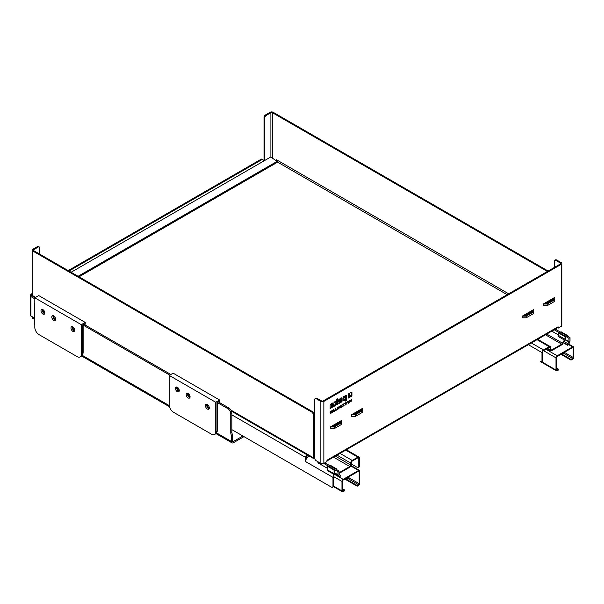 <?xml version="1.0" encoding="UTF-8"?>
<svg xmlns="http://www.w3.org/2000/svg" width="604" height="604" viewBox="0 0 604 604"><rect width="100%" height="100%" fill="white"/><g stroke="black" fill="none" stroke-linecap="round" stroke-linejoin="round"><path stroke-width="0.91" d="M565.638 336.36L559.334 332.721L558.738 333.068L558.738 335.575A0.846 0.491 -60 0 1 558.27 336.526L564.574 340.158A0.846 0.491 120 0 0 565.042 339.214L565.042 336.707L565.638 336.36L565.638 338.867A1.699 0.982 -60 0 1 564.702 340.762A3.579 2.069 -60 0 0 563.034 343.193A2.122 1.223 120 0 1 561.712 344.861L551.595 350.705A2.122 1.223 120 0 1 550.538 350.811L546.892 348.712M564.574 340.158A4.432 2.559 120 0 0 562.505 343.17A1.276 0.732 -60 0 1 561.712 344.174L551.595 350.01A1.276 0.732 -60 0 1 550.961 350.078A1.276 0.732 -60 0 1 550.697 349.497L550.697 347.557A2.122 1.223 120 0 0 550.259 346.583A2.122 1.223 120 0 0 549.195 346.688L543.494 349.98L531.331 342.959M528.334 344.688L541.992 352.577A2.122 1.223 -60 0 1 543.494 349.98M541.992 352.577L541.992 360.754A2.122 1.223 60 0 1 541.554 361.728A2.122 1.223 60 0 1 540.497 361.622L556.36 370.796A1.699 0.982 120 0 0 557.205 370.713L558.587 369.92L558.587 369.225L556.609 368.085M541.554 361.728L542.158 361.381A2.122 1.223 -120 0 0 542.596 360.407L542.596 352.057A1.065 0.612 120 0 1 543.343 350.758L549.195 347.383A1.276 0.732 -60 0 1 549.829 347.315A1.276 0.732 -60 0 1 550.093 347.896L550.093 349.837A2.122 1.223 120 0 0 550.538 350.811M566.718 335.741L560.421 332.102L561.018 331.755L567.322 335.394L566.718 335.741M567.322 336.088L567.322 335.394M334.057 470.063L327.761 466.424L327.761 470.101A0.846 0.491 -60 0 1 327.587 470.69L333.884 474.329A0.846 0.491 120 0 0 334.057 473.74L334.057 470.063L334.661 469.716L334.661 473.393A1.699 0.982 -60 0 1 334.314 474.57A3.579 2.069 -60 0 0 333.582 477.047L333.582 485.933L332.978 486.28A2.122 1.223 60 0 1 332.54 487.247A2.122 1.223 60 0 1 331.475 487.149L231.83 429.618M333.884 474.329A4.432 2.559 120 0 0 332.978 477.394L332.978 486.28M329.437 465.457L330.041 465.11L336.337 468.749L335.741 469.097L329.437 465.457M339.04 473.272A2.122 1.223 120 0 0 339.659 473.068L349.784 467.224A2.122 1.223 120 0 0 351.279 464.627L351.279 462.687A1.276 0.732 -60 0 1 352.185 461.124L358.036 457.749L358.784 458.179A1.065 0.612 120 0 0 358.565 457.696A1.065 0.612 120 0 0 358.036 457.749M358.784 458.179L358.784 466.53A2.122 1.223 60 0 1 358.346 467.504A2.122 1.223 60 0 1 357.281 467.398L351.279 463.932M358.346 467.504L358.942 467.156A2.122 1.223 -120 0 0 359.38 466.182L359.38 458.006A2.122 1.223 -60 0 0 358.942 457.039A2.122 1.223 -60 0 0 357.885 457.137L352.185 460.429A2.122 1.223 120 0 0 350.682 463.034L350.682 464.974A1.276 0.732 -60 0 1 349.784 466.53L339.659 472.373A1.276 0.732 -60 0 1 339.04 472.441M336.337 469.444L336.337 468.749M332.978 477.394L305.616 461.599A4.432 2.559 -60 0 1 306.213 459.123A4.432 2.559 -60 0 1 309.135 455.975M565.042 336.707L558.738 333.068M334.661 469.716L328.357 466.077L327.761 466.424M307.753 455.182L306.96 455.635A1.065 0.612 120 0 0 306.213 456.934L306.213 459.123M332.54 487.247L333.136 486.907A2.122 1.223 -120 0 0 333.582 485.933M558.081 328.183L557.326 327.232L556.578 327.662L558.081 326.802L558.081 328.183L561.199 326.387A2.122 1.223 0 0 0 561.818 325.518L561.818 263.503A2.122 1.223 0 0 0 561.199 262.634L556.578 259.969A2.122 1.223 -120 0 0 555.514 259.863L554.766 260.294A2.122 1.223 60 0 1 555.823 260.399L560.444 263.065A1.065 0.612 180 0 1 560.761 263.503A1.065 0.612 180 0 1 560.444 263.933L323.11 400.958A1.065 0.612 180 0 1 321.607 400.958L316.987 398.293A2.122 1.223 -120 0 0 315.922 398.187L315.175 398.617A2.122 1.223 60 0 1 316.232 398.723L316.987 398.293M314.767 458.511L314.737 458.489A2.122 1.223 -60 0 1 313.672 458.595A2.122 1.223 -60 0 1 313.234 457.628L313.234 414.661L313.982 414.231A2.122 1.223 -120 0 0 312.487 411.634L33.56 250.592A1.065 0.612 180 0 1 33.243 250.162A1.065 0.612 180 0 1 33.56 249.731L38.18 247.059A2.122 1.223 -60 0 1 39.237 246.953A2.122 1.223 -60 0 1 39.675 247.927L39.675 254.125M561.199 326.387L561.199 264.363L323.857 401.396L323.857 463.411L326.975 461.607L326.975 460.225L556.578 327.662A2.122 1.223 -120 0 1 556.141 328.636L328.04 460.331A2.122 1.223 -120 0 0 328.478 459.357M305.616 461.599L305.616 457.454A2.122 1.223 -60 0 1 307.111 454.857L307.149 454.835M332.751 426.364L340.701 421.773L340.701 422.362L333.77 426.364L331.369 426.364L340.701 420.98L340.701 422.362M524.725 315.53L532.675 310.939L532.675 311.528L525.744 315.53L523.343 315.53L532.675 310.146L532.675 311.528M545.729 303.404L553.679 298.814L553.679 299.403L546.748 303.404L544.347 303.404L553.679 298.014L553.679 299.403M353.755 414.238L361.705 409.648L361.705 410.237L354.774 414.238L352.374 414.238L361.705 408.848L361.705 410.237M547.186 304.016L547.186 305.677L543.29 305.677L543.29 304.016L547.186 304.016L554.744 299.659L554.744 297.402L553.679 298.014M554.744 299.659L554.744 301.321L547.186 305.677M543.29 304.016L544.347 303.404M351.317 414.85L355.22 414.85L355.22 416.511L351.317 416.511L351.317 414.85L352.374 414.238M361.705 408.848L362.77 408.236L362.77 412.154L355.22 416.511M338.769 403.585L338.769 402.853L341.169 401.094L341.169 400.633L339.199 401.773A0.815 0.476 -60 0 1 338.625 401.441L338.625 400.241A0.808 0.468 -60 0 1 339.191 399.252L341.502 397.923A0.808 0.468 -60 0 1 342.075 398.255L342.075 401.011A0.815 0.468 -60 0 1 341.502 402.007L338.769 403.585M336.707 404.778L336.232 403.291L335.197 405.646L334.231 406.205L335.681 402.974L334.216 402.128L335.243 401.539L336.707 402.317L336.707 399.825A0.8 0.461 -60 0 1 337.274 398.844L337.598 404.257L336.707 404.778M348.349 398.051L348.349 393.967L349.218 393.468L349.218 395.748A1.14 0.657 120 0 0 349.459 396.269A1.14 0.657 120 0 0 350.026 396.216L350.781 395.779L350.781 396.647L348.349 398.051M338.618 407.617L339.992 406.031L339.992 408.077L339.682 407.413L338.497 408.938L338.693 407.738M333.521 409.769L333.853 411.618L333.559 410.275L332.419 412.449L332.419 410.41L332.713 411.754L333.521 409.769M350.607 400.512C351.49 399.116 351.822 399.07 351.596 400.384C350.818 401.501 350.849 401.592 351.687 400.648L350.713 401.72L351.566 399.705L350.607 400.512L351.785 399.387M350.622 401.071L350.932 401.403L351.687 400.648M344.137 405.39L342.687 406.522L343.744 405.601L342.717 404.461L344.061 403.691L343.11 404.544L344.137 405.39L342.687 406.243M337.802 407.3L337.802 409.338L336.594 410.041L337.493 409.21L337.802 407.3M347.058 401.954L346.749 404.182L347.058 401.954M346.092 402.513L345.216 405.058L345.216 403.329L344.658 403.344L346.092 402.513M342 404.876L342 406.915L340.709 407.662L341.69 406.786L341.69 406.19L340.799 406.703L341.69 405.367L340.724 405.609L342 404.876M335.462 408.651L336.141 410.297L334.948 410.448L334.457 411.271L335.462 408.651M349.014 400.822L349.376 402.189L350.01 400.248L349.55 402.558L348.863 401.381L348.191 403.344L347.708 401.584L348.349 402.785L349.014 400.822M331.362 411.014L330.871 413.34C329.852 413.272 329.852 412.592 330.871 411.301L331.604 410.879L331.604 412.917L330.343 413.423M351.928 395.982L351.158 396.428L351.158 395.122L349.61 395.522L349.61 393.242L351.468 392.17A0.657 0.378 -60 0 1 351.928 392.441L351.928 395.982L351.158 396.156M333.136 402.755L333.136 403.487L331.188 404.974L331.188 405.42L333.038 404.355A0.793 0.461 -60 0 1 333.597 404.68L333.589 405.918A0.808 0.468 -60 0 1 333.023 406.9L330.154 408.553L330.154 405.133A0.808 0.468 -60 0 1 330.728 404.144L333.136 402.755M345.986 395.333A0.808 0.468 -60 0 1 346.553 395.665L346.553 400.58L345.662 401.094L345.662 399.606L343.721 400.724A0.861 0.498 -60 0 1 343.11 400.369L343.11 396.994L345.986 395.333M330.312 426.975L334.216 426.975L334.216 428.644L330.312 428.644L330.312 426.975L331.369 426.364M340.701 420.98L341.766 420.369L341.766 424.28L334.216 428.644M522.286 316.141L526.19 316.141L526.19 317.81L522.286 317.81L522.286 316.141L523.343 315.53M532.675 310.146L533.74 309.527L533.74 313.446L526.19 317.81M526.19 316.141L533.74 311.785M355.22 414.85L362.77 410.494M334.216 426.975L341.766 422.619M341.766 397.847A0.808 0.468 -60 0 1 341.834 398.111L341.834 400.867A0.815 0.468 -60 0 1 341.26 401.871L338.769 403.306M341.169 400.633L338.957 401.637A0.815 0.476 -60 0 1 338.693 401.713M340.92 399.002L339.584 399.486L339.501 400.626M337.357 398.799L337.357 404.121L336.707 404.499M335.439 402.838L334.216 402.128M336.707 403.563L335.99 403.155L334.405 405.828M350.539 395.914L350.539 396.511L348.349 397.772M348.976 393.604L348.976 395.605A1.14 0.657 120 0 0 349.218 396.133A1.14 0.657 120 0 0 349.346 396.179M339.138 407.451L338.829 408.749M339.244 407.67L338.784 407.715M339.758 406.175L339.682 407.979M338.942 406.658L339.176 407.436L339.682 406.507L339.176 407.436M339.682 406.507L338.98 406.635M332.472 410.38L332.713 411.754M332.668 411.724L332.419 412.17M333.612 409.716L333.559 411.513M351.641 399.35L351.619 399.886M351.196 401.366L350.607 401.622M343.819 403.827L342.868 404.408L343.895 405.254M337.568 407.436L337.568 409.202L336.594 409.761M346.817 402.098L346.749 403.902M345.216 403.329L344.658 403.374M345.85 402.657L345.292 403.011L345.216 404.778M341.69 405.367L340.724 405.639M341.69 406.19L340.799 406.424M341.758 405.012L341.758 406.779L340.709 407.383M334.812 410.003L334.948 410.448M335.318 408.734L335.741 410.259M347.836 401.509L348.349 402.785M349.708 400.422L349.595 400.973M348.84 400.928L349.376 402.189M330.63 413.204L330.229 413.325M331.294 411.347L330.992 411.52C330.207 412.562 330.207 413.045 330.992 412.985L331.294 411.347L330.735 411.392M330.177 412.215L330.456 412.955M351.649 392.109A0.657 0.378 -60 0 1 351.687 392.298L351.687 395.846M351.158 395.122L349.641 395.688M333.295 404.28A0.793 0.461 -60 0 1 333.355 404.544L333.355 405.775A0.808 0.468 -60 0 1 332.781 406.764L330.154 408.281M332.895 402.891L331.271 404.287L331.188 405.42M332.6 405.322L331.256 405.812L331.173 407.239L332.849 405.888L332.751 405.337L331.49 405.948L331.173 407.239M345.662 399.606L343.48 400.588A0.861 0.498 -60 0 1 343.185 400.671M346.251 395.258A0.808 0.468 -60 0 1 346.311 395.529L346.311 400.437L345.662 400.814M345.428 396.624L343.759 397.304L344.008 399.297M340.837 399.04L339.826 399.621L339.591 400.754L341.169 399.954L340.596 398.904M335.031 410.131L335.575 409.814L335.303 409.082L335.031 410.131M330.312 412.94L330.992 412.985M343.759 397.304L344.099 399.425L345.677 398.617L345.677 396.851L344.001 397.44M314.737 457.628A1.065 0.612 -60 0 1 314.208 457.681A1.065 0.612 -60 0 1 313.982 457.19L314.737 457.628L314.737 458.489M326.975 460.225A2.122 1.223 -120 0 0 328.04 460.331M313.982 457.19L313.982 414.231M277.41 161.781A1.065 0.612 120 0 0 277.976 160.619L276.481 159.75L276.481 160.958M553.574 298.874L553.574 298.074M277.228 160.181L277.228 161.502M264.779 160.445L264.779 117.969A2.122 1.223 -60 0 1 266.273 115.364L265.526 114.934L270.147 112.268A2.122 1.223 0 0 1 273.151 112.268L548.145 271.037M552.826 298.512L552.826 299.305M561.199 264.363A2.122 1.223 0 0 0 561.818 263.503M554.329 267.466L554.329 261.268A2.122 1.223 60 0 1 554.766 260.294M323.857 463.411A2.122 1.223 180 0 1 320.852 463.411L316.232 460.746A2.122 1.223 60 0 1 314.737 458.149L314.737 399.591A2.122 1.223 60 0 1 315.175 398.617M323.857 401.396A2.122 1.223 180 0 1 320.852 401.396L316.232 398.723M68.962 271.037L261.774 159.713A2.122 1.223 -60 0 1 262.838 159.615A2.122 1.223 -60 0 1 263.276 160.581L263.276 161.313M68.214 270.6L261.026 159.282L261.774 159.713M32.805 317.349L32.805 318.414L34.715 319.516M32.805 318.414A2.122 1.223 180 0 1 32.186 317.553L32.186 316.994M312.487 411.634L311.732 412.064L32.805 251.03A2.122 1.223 180 0 1 32.186 250.162A2.122 1.223 180 0 1 32.805 249.293L37.425 246.628L38.18 247.059M266.273 115.364L270.894 112.699A1.065 0.612 180 0 1 272.396 112.699L547.398 271.468M264.024 160.875L264.024 117.531L264.779 117.969M311.732 412.064A2.122 1.223 60 0 1 313.234 414.661M262.838 159.615L262.083 159.177A2.122 1.223 120 0 0 261.026 159.282M39.237 246.953L38.49 246.523A2.122 1.223 120 0 0 37.425 246.628M265.526 114.934A2.122 1.223 120 0 0 264.024 117.531M71.091 272.268L270.751 156.995L277.108 161.396L277.485 162.234L79.003 276.828M55.56 319.856A2.718 1.57 60 0 1 54.919 319.614A2.718 1.57 60 0 1 53.107 315.605M55.523 319.267A2.718 1.57 -120 0 0 55.659 319.335A2.718 1.57 60 0 1 53.597 315.937A2.718 1.57 60 0 1 53.605 315.779A2.718 1.57 -120 0 0 55.523 319.267M74.768 330.939A2.718 1.57 60 0 1 74.126 330.698A2.718 1.57 60 0 1 72.314 326.696M74.722 330.35A2.718 1.57 -120 0 0 74.858 330.426A2.718 1.57 60 0 1 72.805 327.028A2.718 1.57 60 0 1 72.805 326.87A2.718 1.57 -120 0 0 74.722 330.35M81.253 356.239L82.522 353.499L82.522 325.088L85.224 323.525L82.522 325.088L82.522 353.499A5.942 3.428 -120 0 1 81.291 356.217L83.126 353.151L81.321 354.186A5.942 3.428 60 0 1 80.09 356.911A5.942 3.428 60 0 1 77.123 356.617L39.018 334.616A5.942 3.428 60 0 1 34.813 327.338L34.813 297.817L81.321 324.673L85.224 322.415L38.716 295.567L34.813 297.817M42.288 309.391A2.733 1.578 -120 0 0 42.756 311.943A2.733 1.578 -120 0 0 44.734 313.627A2.748 1.586 -120 0 1 42.748 311.951A2.748 1.586 -120 0 1 42.272 309.391M83.126 325.428L83.126 353.151M84.507 324.635L85.224 324.22L85.224 322.415M42.801 309.573A2.718 1.57 -120 0 0 44.832 313.091A2.718 1.57 60 0 1 42.801 309.701A2.718 1.57 60 0 1 42.801 309.573M72.925 331.415A2.748 1.586 60 0 1 71.129 328.999A2.748 1.586 60 0 1 71.551 326.794A2.748 1.586 60 0 1 74.292 328.38A2.748 1.586 60 0 1 74.292 331.551A2.748 1.586 60 0 1 72.925 331.415M72.291 326.688A2.748 1.586 -120 0 0 74.126 330.72A2.748 1.586 -120 0 0 74.76 330.962M53.718 320.331A2.748 1.586 60 0 1 51.929 317.908A2.748 1.586 60 0 1 52.344 315.711A2.748 1.586 60 0 1 55.092 317.296A2.748 1.586 60 0 1 55.092 320.467A2.748 1.586 60 0 1 53.718 320.331M53.084 315.605A2.748 1.586 -120 0 0 54.919 319.637A2.748 1.586 -120 0 0 55.553 319.878M81.321 354.186L81.321 324.673M44.349 314.156A2.718 1.57 60 0 1 44.258 314.208A2.718 1.57 60 0 1 41.563 312.63A2.718 1.57 60 0 1 41.54 309.505A2.718 1.57 60 0 1 44.228 310.992A2.718 1.57 60 0 1 44.349 314.156M34.813 324.476A0.725 0.415 180 0 1 34.715 324.265L34.715 303.48A0.725 0.415 0 0 0 34.813 303.691M187.512 393.212A2.748 1.586 -120 0 0 189.346 397.243A2.748 1.586 -120 0 0 189.981 397.485A2.718 1.57 60 0 1 189.346 397.221A2.718 1.57 60 0 1 187.534 393.212M189.943 396.873A2.718 1.57 -120 0 0 190.079 396.949A2.718 1.57 60 0 1 188.025 393.544A2.718 1.57 60 0 1 188.025 393.393A2.718 1.57 -120 0 0 189.943 396.873M208.546 408.304A2.718 1.57 60 0 1 206.734 404.303A2.748 1.586 -120 0 0 208.546 408.334A2.748 1.586 -120 0 0 209.18 408.576A2.718 1.57 60 0 1 208.546 408.304M209.15 407.957A2.718 1.57 -120 0 0 209.286 408.032A2.718 1.57 60 0 1 207.225 404.635A2.718 1.57 60 0 1 207.232 404.476A2.718 1.57 -120 0 0 209.15 407.957M215.681 433.846L216.949 431.105L216.949 402.694L219.652 401.131L216.949 402.694L216.949 431.105A5.942 3.428 -120 0 1 215.719 433.823L217.546 430.758L215.749 431.8A5.942 3.428 60 0 1 214.518 434.518A5.942 3.428 60 0 1 211.543 434.223L173.439 412.222A5.942 3.428 60 0 1 169.241 404.944L169.241 375.424L215.749 402.279L219.652 400.029L173.144 373.174L169.241 375.424M176.708 386.998A2.733 1.578 -120 0 0 177.176 389.557A2.733 1.578 -120 0 0 179.154 391.233A2.748 1.586 -120 0 1 177.168 389.557A2.748 1.586 -120 0 1 176.7 386.998M217.546 403.042L217.546 430.758M218.927 402.241L219.652 401.826L219.652 400.029M177.221 387.179A2.718 1.57 -120 0 0 179.26 390.697A2.718 1.57 60 0 1 177.221 387.307A2.718 1.57 60 0 1 177.221 387.179M207.346 409.021A2.748 1.586 60 0 1 205.556 406.605A2.748 1.586 60 0 1 205.972 404.401A2.748 1.586 60 0 1 208.72 405.986A2.748 1.586 60 0 1 208.72 409.157A2.748 1.586 60 0 1 207.346 409.021M188.146 397.938A2.748 1.586 60 0 1 186.349 395.514A2.748 1.586 60 0 1 186.772 393.317A2.748 1.586 60 0 1 189.513 394.903A2.748 1.586 60 0 1 189.513 398.074A2.748 1.586 60 0 1 188.146 397.938M215.749 431.8L215.749 402.279M178.769 391.769A2.718 1.57 60 0 1 178.686 391.822A2.718 1.57 60 0 1 175.983 390.244A2.718 1.57 60 0 1 175.968 387.119A2.718 1.57 60 0 1 178.656 388.599A2.718 1.57 60 0 1 178.769 391.769M169.241 402.083A0.725 0.415 180 0 1 169.143 401.871L169.143 381.086A0.725 0.415 0 0 0 169.241 381.298M31.906 294.51A0.846 0.491 0 0 0 31.906 295.205L32.186 294.352M35.628 297.349L31.906 295.205M560.957 354.306L571.006 360.112L572.6 359.191A1.699 0.982 120 0 0 573.8 357.115L573.8 347.587A1.699 0.982 120 0 0 573.445 346.809A1.699 0.982 120 0 0 572.6 346.892L557.205 355.779A1.699 0.982 120 0 0 556.005 357.862L556.005 370.026A1.699 0.982 120 0 0 556.36 370.796M561.561 353.967L571.006 359.418L572.6 358.504A0.846 0.491 120 0 0 573.204 357.462L573.204 347.934A0.846 0.491 120 0 0 572.6 347.587L557.205 356.473A0.846 0.491 120 0 0 556.609 357.515L556.609 369.678A0.846 0.491 120 0 0 557.205 370.026L558.587 369.225M555.28 329.135L570.017 337.644L570.017 340.777A1.91 1.102 120 0 1 569.708 341.947L568.696 344.642L567.617 345.269L563.23 342.732M570.017 337.644L568.938 338.27L568.938 341.607L567.926 343.736A1.91 1.102 120 0 0 567.617 344.907L567.617 345.269M558.738 335.152L551.799 331.143M568.938 338.27L554.2 329.754M571.006 360.112L571.006 359.418M231.347 435.265A5.942 3.428 60 0 1 230.751 432.419L230.751 413.778L231.83 413.159L231.83 431.792A5.942 3.428 -120 0 0 232.434 434.638L231.347 435.265L231.347 441.426A3.058 1.767 120 0 0 231.981 442.83A3.058 1.767 120 0 0 233.514 442.679L243.986 436.632M217.251 402.521L227.753 408.583A4.243 2.446 60 0 1 230.751 413.778M82.823 324.914L169.777 375.114M232.434 434.638L232.434 440.807A1.525 0.883 120 0 0 232.744 441.501A1.525 0.883 120 0 0 233.514 441.426L242.906 436.005M83.903 324.288L170.857 374.488M218.331 401.894L228.833 407.957L227.753 408.583M231.83 413.159A4.243 2.446 -120 0 0 228.833 407.957M342.581 488.772L344.771 490.04L344.771 490.727L343.178 491.648A1.699 0.982 -60 0 1 342.332 491.731A1.699 0.982 -60 0 1 341.977 490.954L341.977 481.426A1.699 0.982 -60 0 1 343.178 479.349L358.572 470.463A1.699 0.982 -60 0 1 359.418 470.38A1.699 0.982 -60 0 1 359.773 471.158L359.773 483.313A1.699 0.982 -60 0 1 358.572 485.397L357.191 486.19L357.191 485.503L345.458 478.723M344.771 490.04L343.178 490.954A0.846 0.491 -60 0 1 342.581 490.607L342.581 481.078A0.846 0.491 -60 0 1 343.178 480.044L358.572 471.158A0.846 0.491 -60 0 1 359.176 471.505L359.176 483.661A0.846 0.491 -60 0 1 358.572 484.702L357.191 485.503M334.442 474.306L339.282 477.1L340.362 476.111A1.91 1.102 -60 0 0 340.052 475.295L339.04 474.336L339.04 470.999L324.877 462.823M343.178 479.349L339.282 477.1L338.27 475.575A1.91 1.102 -60 0 1 337.961 474.759L337.961 471.626L323.797 463.449M327.761 468.508L318.278 463.034L317.372 461.403M337.961 471.626L339.04 470.999M344.861 479.07L357.191 486.19M542.596 360.407L541.992 360.754M359.38 466.182L358.784 466.53M334.057 473.74L327.761 470.101M565.042 339.214L558.738 335.575M562.505 343.17L546.741 334.065M549.195 346.688L537.031 339.667M307.111 454.857L231.407 411.15M231.83 414.857L305.616 457.454M345.722 450.123L357.885 457.137M350.682 463.034L337.017 455.144M352.185 460.429L340.022 453.408M350.682 464.974L335.341 456.111M349.784 466.53L333.536 457.152M339.659 472.373L339.04 472.011M550.093 349.837L547.518 348.349M550.093 347.896L549.195 347.383M551.595 350.01L550.697 349.497M561.712 344.174L545.472 334.797M277.485 162.061L507.186 294.684M230.879 410.078L313.234 457.628M277.976 160.619L508.689 293.816M560.444 263.933L560.444 263.065M320.852 463.411L320.852 401.396M32.805 251.03L32.805 295.718M33.56 249.731L33.56 250.592M270.894 157.1L270.894 112.699M272.396 112.699L272.396 158.135M555.823 260.399L556.578 259.969M277.108 161.396L78.082 276.3M277.485 162.099L78.882 276.76M32.186 293.506L31.121 294.118A0.846 0.491 60 0 1 31.544 294.163L32.186 293.793M31.121 294.118L30.2 295.545A2.544 1.472 0 0 0 30.947 296.587L34.813 298.821M35.145 297.629L31.544 295.545A0.846 0.491 120 0 0 30.947 296.587L30.947 315.99A0.846 0.491 120 0 0 31.121 316.375L30.2 314.948L30.2 295.545M31.544 295.545A1.699 0.982 180 0 1 31.544 294.163M34.715 318.165L30.947 315.99A2.544 1.472 180 0 1 30.2 314.948M545.925 349.271L557.205 355.779M568.696 344.642L572.6 346.892M568.87 341.872L565.389 339.856M565.495 339.614L568.938 341.607M564.008 341.471L567.926 343.736M567.617 344.907L563.366 342.445M541.599 361.705L556.005 370.026M543.524 350.652L556.005 357.862M557.205 370.026L556.609 369.678M573.204 347.934L572.6 347.587M573.204 357.462L564.347 352.351M572.6 358.504L563.147 353.046M231.347 441.426L216.836 433.045M169.271 405.586L82.416 355.439M232.434 440.807L233.514 441.426M230.751 432.419L231.83 431.792M333.604 476.594L341.977 481.426M333.574 486.099L341.977 490.954M359.176 471.505L358.572 471.158M359.176 483.661L348.04 477.236M306.213 458.006L306.673 458.27M350.886 466.024L358.572 470.463M334.608 473.83L339.282 476.526M339.214 476.345L334.631 473.702M334.654 473.483L338.27 475.575M337.961 474.759L334.661 472.849M358.572 484.702L346.839 477.93M343.178 490.954L342.581 490.607M346.341 449.761L358.942 457.039M308.961 456.058L307.595 455.265M550.259 346.583L537.658 339.305M313.672 458.595L231.385 411.09M32.186 250.162L32.186 295.364M80.09 356.911L81.291 356.217M214.518 434.518L215.719 433.823M34.715 318.451L31.121 316.375M568.696 344.069L573.445 346.809M81.631 356.02L169.49 406.749M216.051 433.627L231.981 442.83M359.418 470.38L351.098 465.571M342.332 491.731L333.431 486.598"/></g></svg>
